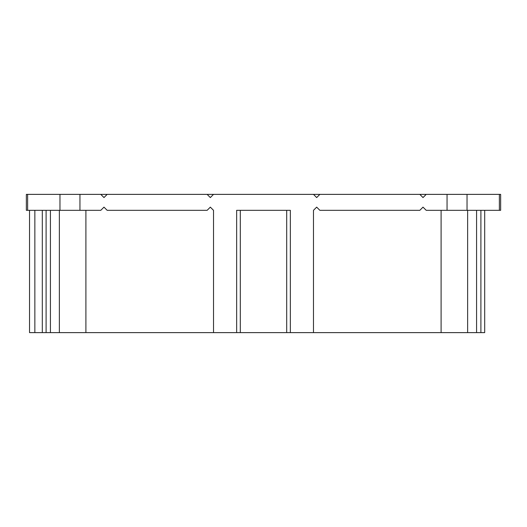 <?xml version="1.0" encoding="UTF-8"?>
<svg xmlns="http://www.w3.org/2000/svg" width="527" height="527" viewBox="0 0 527 527"><rect width="100%" height="100%" fill="white"/><g stroke="black" fill="none" stroke-linecap="round" stroke-linejoin="round"><path stroke-width="0.79" d="M447.048 194.377L447.048 210.326L500.65 210.326L500.65 194.377L207.137 194.377L210.326 197.566L213.521 194.377M27.635 194.377L26.35 194.377L26.35 210.326L79.952 210.326L79.952 194.377L27.635 194.377L27.635 210.326M207.137 194.377L79.952 194.377M447.048 210.326L426.211 210.326L423.016 207.137L419.828 210.326L319.863 210.326L316.674 207.137L313.479 210.326L313.479 332.623L290.351 332.623L290.351 210.326L236.649 210.326L236.649 332.623L213.521 332.623L213.521 210.326L210.326 207.137L207.137 210.326L107.172 210.326L103.984 207.137L100.789 210.326L79.952 210.326M419.828 194.377L423.016 197.566L426.211 194.377M319.863 194.377L316.674 197.566L313.479 194.377M107.172 194.377L103.984 197.566L100.789 194.377M484.695 332.623L484.695 210.326L484.695 332.623L313.479 332.623M29.538 210.326L29.538 332.623L34.854 332.623L34.854 210.326M240.299 210.326L240.299 332.623L236.649 332.623M290.351 332.623L286.701 332.623L286.701 210.326M42.305 210.326L42.305 332.623L34.854 332.623M286.701 332.623L240.299 332.623M213.521 332.623L46.099 332.623L46.099 210.326M42.305 332.623L46.099 332.623M85.901 332.623L85.901 210.326M441.099 210.326L441.099 332.623M467.633 332.623L467.633 210.326M59.367 210.326L59.367 332.623M476.573 332.623L476.573 210.326M50.427 332.623L50.427 210.326M467.034 210.326L467.034 194.377M499.365 210.326L499.365 194.377M59.966 210.326L59.966 194.377M480.901 210.326L480.901 332.623"/></g></svg>
